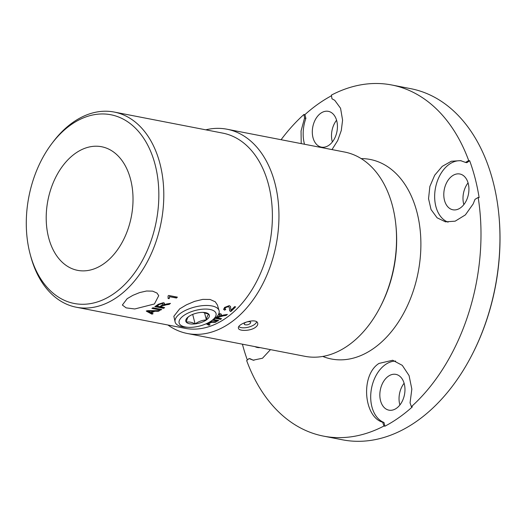 <?xml version="1.0" encoding="UTF-8"?>
<svg xmlns="http://www.w3.org/2000/svg" width="526" height="526" viewBox="0 0 526 526"><rect width="100%" height="100%" fill="white"/><g stroke="black" fill="none" stroke-linecap="round" stroke-linejoin="round"><path stroke-width="0.79" d="M48.583 237.463A62.956 42.501 -79 0 0 103.793 263.769A62.956 42.501 -79 0 0 130.645 179.636A62.956 42.501 -79 0 0 75.435 153.322A62.956 42.501 -79 0 0 48.583 237.463M167.906 325.002A104.049 70.241 -79 0 0 187.387 333.51A104.049 70.241 -79 0 0 259.259 290.326A104.049 70.241 -79 0 0 275.019 183.581A104.049 70.241 -79 0 0 227.028 129.225A104.049 70.241 -79 0 0 205.784 129.823M30.245 254.505L30.804 256.576A99.407 67.111 -79 0 0 76.316 307.23L184.909 328.303A99.407 67.111 -79 0 0 253.578 287.045A99.407 67.111 -79 0 0 268.635 185.06A99.407 67.111 -79 0 0 222.781 133.124L114.195 112.051A99.407 67.111 -79 0 0 53.034 142.007L51.739 143.723A96.12 64.889 101 0 1 155.209 164.973A96.12 64.889 101 0 1 114.668 293.1A96.12 64.889 101 0 1 30.245 254.505A96.12 64.889 101 0 1 29.916 253.262A96.12 64.889 101 0 1 51.739 143.723M227.028 129.225L344.615 152.04A104.049 70.241 101 0 1 392.606 206.402A104.049 70.241 101 0 1 395.887 225.233A104.049 70.241 101 0 1 379.903 307.625A104.049 70.241 101 0 1 304.975 356.326L187.387 333.51M379.903 307.625L380.548 306.388A100.736 68.005 -79 0 0 396.025 226.621L395.887 225.233M76.316 307.23A99.407 67.111 -79 0 0 144.985 265.972A99.407 67.111 -79 0 0 160.042 163.987A99.407 67.111 -79 0 0 114.195 112.051M255.353 327.422C250.271 331.196 238.817 331.275 238.469 328.263C236.7 323.931 256.767 317.231 257.727 323.326C258.016 324.673 257.227 326.041 255.353 327.422M154.427 303.975L134.768 308.966L126.161 307.881L122.354 305.041L127.167 298.683L132.854 295.349L139.64 292.574L146.55 291.016L152.625 291.141L156.965 293.041L158.734 295.651L154.427 303.975M256.649 321.873A9.527 4.044 -14.4 0 1 254.341 324.595A9.527 4.044 -14.4 0 1 238.87 326.626M250.093 323.529A5.733 5.733 0 0 1 245.254 324.772A3.32 1.407 -14.4 0 1 244.965 322.839A3.32 1.407 -14.4 0 1 249.416 321.695A3.32 1.407 -14.4 0 1 250.093 323.529A3.32 1.407 -14.4 0 1 249.85 323.72M209.999 321.794L211.899 320.636A22.697 9.626 165.6 0 0 219.053 310.59A22.697 9.626 165.6 0 0 203.746 305.56A22.697 9.626 165.6 0 0 180.668 313.18A22.697 9.626 165.6 0 0 175.092 321.879A22.697 9.626 165.6 0 0 186.197 327.238L188.426 327.336A19.054 8.081 -14.4 0 1 183.784 315.534A19.054 8.081 -14.4 0 1 210.709 309.617A19.054 8.081 -14.4 0 1 209.999 321.794A19.054 8.081 -14.4 0 1 188.426 327.336M189.807 315.843L188.781 316.507C187.677 317.29 186.861 319.19 186.322 322.195L186.322 322.195C188.972 321.649 191.905 322.221 195.12 323.898C198.591 321.465 202.339 320.137 206.376 319.92C206.915 316.915 207.731 315.021 208.835 314.239L202.951 312.385M206.376 319.92L206.376 319.92A12.151 5.155 -14.4 0 1 195.126 323.898L195.126 323.898A12.151 5.155 -14.4 0 1 186.329 322.195L186.322 322.195A12.151 5.155 -14.4 0 1 188.781 316.507L188.781 316.507A12.151 5.155 -14.4 0 1 189.662 315.929A12.151 5.155 -14.4 0 1 200.038 312.529L200.038 312.529A12.151 5.155 -14.4 0 1 203.417 312.398A12.151 5.155 -14.4 0 1 208.835 314.239L208.835 314.239A12.151 5.155 -14.4 0 1 206.376 319.92L204.502 312.615M195.126 323.898L192.687 314.416M175.092 321.879L173.856 316.284L179.668 308.867L186.46 304.817L194.554 301.372L202.786 299.373L210.058 299.465L215.272 301.792L217.422 305.027L219.053 310.59M478.167 197.454L475.017 199.334L473.15 203.963L465.385 214.897L455.154 221.176L445.443 221.834L437.106 217.81L431.044 209.539L428.545 198.69L429.86 186.474L434.7 175.204L442.248 166.354L451.308 161.258L460.605 160.647L465.543 162.422L468.692 160.542L469.652 160.726A178.853 120.737 101 0 1 475.202 178.61A178.853 120.737 101 0 1 479.127 197.638L478.167 197.454A178.853 120.737 101 0 1 411.385 406.683L412.345 406.874A178.853 120.737 101 0 1 384.92 426.198L383.96 426.014A178.853 120.737 101 0 1 323.602 436.139A178.853 120.737 101 0 1 246.661 360.586L249.054 358.561L253.17 360.172L262.487 358.239L270.469 349.632M331.991 149.588L337.685 140.587L341.295 130.474L342.584 120.152L340.565 108.271L334.753 100.321L331.972 98.776L331.393 95.114A178.853 120.737 101 0 1 391.745 84.988A178.853 120.737 101 0 1 468.692 160.542M301.214 143.618L301.056 130.948L304.547 118.1L303.962 114.444L304.922 114.629A178.853 120.737 101 0 1 331.492 95.752M281.088 139.712A178.853 120.737 101 0 1 303.962 114.444M383.96 426.014L382.626 422.207C363.755 416.96 360.29 375.17 378.983 363.427L392.692 360.257L402.278 365.346L409.064 375.571L411.838 389.108L410.056 402.877L411.385 406.683M471.355 356.102L471.677 355.484A177.196 119.619 -79 0 0 498.904 215.167L498.839 214.476A178.853 120.737 101 0 1 471.355 356.102A178.853 120.737 101 0 1 342.564 439.821L323.602 436.139M468.061 182.897A18.226 12.302 -79 0 0 463.676 203.983A18.226 12.302 -79 0 0 463.853 204.607M404.106 383.27A18.226 12.302 -79 0 0 399.898 404.987M336.574 120.237A18.226 12.302 -79 0 0 332.36 141.954M391.745 84.988L410.707 88.664A178.853 120.737 101 0 1 493.197 182.101A178.853 120.737 101 0 1 498.839 214.476M304.922 114.629L305.882 118.363L304.547 118.1M305.882 118.363A31.481 21.25 -79 0 0 304.501 144.256M320.761 113.248A18.226 12.302 101 0 1 328.342 111.341A18.226 12.302 101 0 1 337.429 126.076A18.226 12.302 101 0 1 328.974 145.222A18.226 12.302 101 0 1 321.393 147.122A18.226 12.302 101 0 1 312.306 132.394A18.226 12.302 101 0 1 320.761 113.248M247.338 360.008A178.853 120.737 101 0 1 242.407 344.182M253.959 360.297A31.481 21.25 -79 0 1 250.389 358.817L249.054 358.561M255.025 346.634A18.226 12.302 -79 0 0 257.444 347.502A18.226 12.302 -79 0 0 260.008 347.601M395.624 361.099A31.481 21.25 -79 0 0 371.507 388.392A31.481 21.25 -79 0 0 383.96 422.463L382.626 422.207M383.96 422.463L384.92 426.198M388.3 376.281A18.226 12.302 -79 0 0 379.838 395.427A18.226 12.302 -79 0 0 388.931 410.155A18.226 12.302 -79 0 0 396.505 408.248A18.226 12.302 -79 0 0 404.967 389.108A18.226 12.302 -79 0 0 395.874 374.374A18.226 12.302 -79 0 0 388.3 376.281M469.652 160.726L466.878 162.679L465.543 162.422M461.512 160.851A31.481 21.25 -79 0 0 435.725 186.743A31.481 21.25 -79 0 0 448.08 222.15M444.477 200.261A18.226 12.302 -79 0 0 452.886 209.782A18.226 12.302 -79 0 0 465.477 202.214A18.226 12.302 -79 0 0 468.239 183.521A18.226 12.302 -79 0 0 459.829 174.001A18.226 12.302 -79 0 0 447.238 181.562A18.226 12.302 -79 0 0 444.477 200.261M149.075 311.622A800.237 310.603 75.6 0 0 150.732 312.516A99.407 67.111 -79 0 0 153.513 311.247A791.032 677.481 -133.1 0 1 150.232 311.188L147.852 311.103L149.075 311.622M207.185 323.312A800.237 310.603 75.6 0 0 207.645 323.562A99.407 67.111 -79 0 0 210.433 322.293A791.032 677.481 -133.1 0 1 209.19 322.274M215.969 317.599L216.666 317.737A99.407 67.111 -79 0 0 218.908 316.205L219.986 314.916L218.461 314.495M156.866 306.132L159.753 306.691A99.407 67.111 -79 0 0 161.988 305.159L163.067 303.87L162.442 303.456L159.358 304.416A99.407 67.111 101 0 1 156.866 306.132L156.794 305.836A99.079 66.887 101 0 0 159.279 304.127L159.358 304.416M168.629 295.448L177.387 297.144A99.407 67.111 101 0 1 176.493 298.032L169.668 296.71L169.148 298.669L168.11 298.472L168.05 296.02A99.407 67.111 -79 0 0 168.629 295.448M153.092 313.713A99.407 67.111 101 0 1 151.935 314.16L146.373 311.175A99.407 67.111 -79 0 0 147.543 310.642L159.588 310.656A99.407 67.111 101 0 1 158.365 311.3A777.546 662.458 -134.7 0 1 154.782 311.267A99.407 67.111 101 0 1 151.356 312.832A854.987 345.306 76.4 0 0 153.092 313.713M231.019 310.169A99.407 67.111 -79 0 0 234.596 306.645L235.628 306.842A99.407 67.111 101 0 1 230.782 311.537L229.619 310.61L229.316 307.486L228.534 306.605L225.463 307.625L224.911 308.815L225.772 309.327A100.453 73.042 106.7 0 1 224.714 310.169L223.616 309.406L224.595 307.434L229.277 305.626L230.506 306.526L230.842 309.781M210.124 321.721L216.508 321.702A99.407 67.111 101 0 1 215.285 322.346A777.546 662.458 -134.7 0 1 211.702 322.306A99.407 67.111 101 0 1 208.27 323.878A854.987 345.306 76.4 0 0 210.012 324.759A99.407 67.111 101 0 1 208.855 325.206L206.159 323.786M213.582 319.532L218.612 320.512A99.407 67.111 101 0 1 217.547 321.13L212.635 320.176M218.842 313.674L220.414 313.687L221.433 314.344L220.604 315.804L223.668 315.015A345.28 294.475 16.8 0 0 227.377 314.423A99.407 67.111 101 0 1 226.101 315.429A344.116 295.868 -162.5 0 1 223.261 315.856L218.875 317.119A99.407 67.111 101 0 1 217.665 317.928L221.545 318.684A99.407 67.111 101 0 1 220.486 319.361L215.154 318.329M161.692 309.466A99.407 67.111 101 0 1 160.627 310.084L151.902 308.387A99.407 67.111 -79 0 0 152.967 307.776L161.692 309.466M164.625 307.638A99.407 67.111 101 0 1 163.573 308.321L154.848 306.625A99.407 67.111 -79 0 0 158.352 304.258L163.494 302.641L164.513 303.298L163.691 304.758L166.755 303.969A345.28 294.475 16.8 0 0 170.457 303.377A99.407 67.111 101 0 1 169.188 304.383A344.116 295.868 -162.5 0 1 166.341 304.81L161.955 306.073A99.407 67.111 101 0 1 160.746 306.888L164.625 307.638M164.224 307.559A99.079 66.887 101 0 1 163.507 308.019L155.19 306.408M164.454 303.16L163.691 304.758M169.905 303.469A99.079 66.887 101 0 1 169.102 304.1L169.188 304.383M169.102 304.1A344.609 296.151 -162.3 0 1 166.262 304.521L162.58 305.678M162.508 305.382L161.883 305.777A99.079 66.887 101 0 1 160.68 306.592L160.746 306.888M162.994 303.739L162.356 303.173L159.279 304.127M161.265 309.38A99.079 66.887 101 0 1 160.568 309.781L152.284 308.17M221.144 318.605A99.079 66.887 101 0 1 220.427 319.065L215.423 318.099M221.374 314.206L220.604 315.804M226.824 314.515A99.079 66.887 101 0 1 226.022 315.146L226.101 315.429M226.022 315.146A344.609 296.151 -162.3 0 1 223.182 315.567L219.5 316.718M219.427 316.428L218.803 316.823A99.079 66.887 101 0 1 217.6 317.638L217.665 317.928M219.914 314.778L218.619 314.186M218.178 320.426A99.079 66.887 101 0 1 217.488 320.827L212.977 319.946M209.644 324.575A99.079 66.887 101 0 1 208.829 324.89L206.462 323.648M215.877 321.702A99.079 66.887 101 0 1 215.239 322.037L215.285 322.346M215.239 322.037A779.486 663.766 -134.7 0 1 211.662 321.997L211.702 322.306M211.662 321.997A99.079 66.887 101 0 1 208.237 323.562L208.27 323.878M210.433 322.293L210.387 321.984A793.011 678.829 -133 0 1 209.71 321.971M235.319 306.783A99.079 66.887 101 0 1 230.684 311.26L230.782 311.537M230.684 311.26L230.145 311.293M230.046 311.024L229.573 310.465M229.185 307.158L228.231 306.296L225.352 307.362L224.878 308.677M225.444 309.242A100.124 72.818 106.7 0 1 224.615 309.899L224.714 310.169M224.615 309.899L223.576 309.268M230.447 306.402L230.921 309.906M152.724 313.529A99.079 66.887 101 0 1 151.909 313.844L146.333 310.866M158.964 310.662A99.079 66.887 101 0 1 158.319 310.991L158.365 311.3M158.319 310.991A779.486 663.766 -134.7 0 1 154.743 310.958L154.782 311.267M154.743 310.958A99.079 66.887 101 0 1 151.324 312.516L151.356 312.832M153.513 311.247L153.467 310.938A793.011 678.829 -133 0 1 150.193 310.879L147.852 311.103M177.078 297.085A99.079 66.887 101 0 1 176.381 297.769L176.493 298.032M176.381 297.769L169.668 296.71M169.563 296.447L169.148 298.669M169.05 298.4L168.208 298.242M322.8 356.437A101.636 68.61 -79 0 0 373.697 348.376A101.636 68.61 -79 0 0 420.596 235.148A101.636 68.61 -79 0 0 361.184 158.602"/></g></svg>

